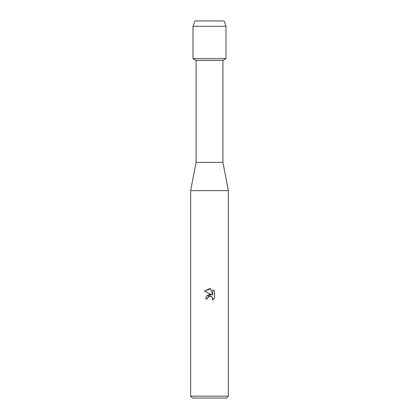 <?xml version="1.0" encoding="UTF-8"?>
<svg xmlns="http://www.w3.org/2000/svg" width="419" height="419" viewBox="0 0 419 419"><rect width="100%" height="100%" fill="white"/><g stroke="black" fill="none" stroke-linecap="round" stroke-linejoin="round"><path stroke-width="0.63" d="M224.065 20.95L194.935 20.95L224.065 20.95L225.998 26.277L225.998 58.66L209.5 58.66L225.998 58.66L222.934 60.43L222.934 162.363L228.355 190.645L228.355 396.165L190.645 396.165L192.531 398.05L226.47 398.05L228.355 396.165M222.934 162.363L196.066 162.363L196.066 60.43L222.934 60.43M196.066 162.363L190.645 190.645L228.355 190.645M210.595 288.78L204.462 291.147L209.5 288.665L210.595 288.78L212.794 295.117L212.794 289.691L214.544 291.456L214.544 298.15L212.512 300.093L212.595 297.841L212.009 296.961L210.092 296.17L207.667 297.668L207.379 298.899L205.598 298.899L206.703 295.924L209.5 294.437L211.663 294.698L204.456 291.147M207.379 298.899L207.562 297.904M209.5 296.233L211.129 296.374L212.009 296.966L212.8 298.878L212.517 300.093L214.544 298.15M211.663 294.698L206.687 295.94M207.667 297.668L208.672 296.568M208.683 296.563L209.327 296.28M214.544 291.456L212.794 289.691M194.935 20.95L193.002 26.277L193.002 58.66L209.5 58.66L193.002 58.66L196.066 60.43M193.002 26.277L225.998 26.277M190.645 190.645L190.645 396.165"/></g></svg>
